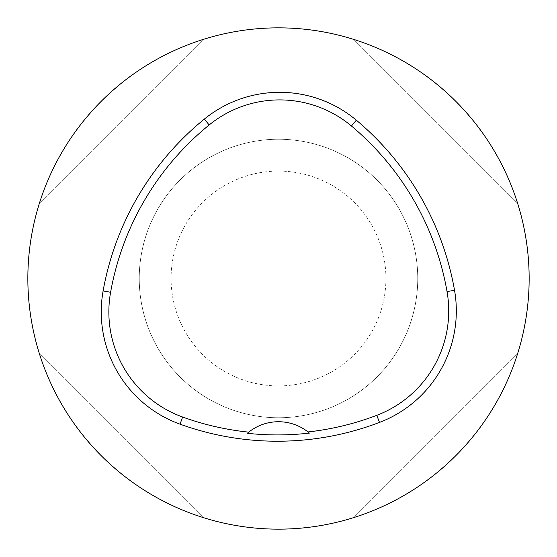 <?xml version="1.0" encoding="UTF-8"?>
<svg xmlns="http://www.w3.org/2000/svg" width="557" height="557" viewBox="0 0 557 557"><rect width="100%" height="100%" fill="white"/><g stroke="black" fill="none" stroke-linecap="round" stroke-linejoin="round"><path stroke-width="0.42" stroke-dasharray="2.79 2.09" d="M27.85 278.5A250.65 250.65 0 0 0 278.5 529.15A250.65 250.65 0 0 0 529.15 278.5A250.65 250.65 0 0 0 278.5 27.85A250.65 250.65 0 0 0 27.85 278.5M517.857 204.106C494.136 126.481 430.519 62.864 352.894 39.143C430.519 62.864 494.136 126.481 517.857 204.106L352.894 39.143L517.857 204.106M39.143 352.894C62.864 430.519 126.481 494.136 204.106 517.857C126.481 494.136 62.864 430.519 39.143 352.894L204.106 517.857L39.143 352.894M204.106 39.143C126.481 62.864 62.864 126.481 39.143 204.106C62.864 126.481 126.481 62.864 204.106 39.143L39.143 204.106L204.106 39.143M352.894 517.857C430.519 494.136 494.136 430.519 517.857 352.894C494.136 430.519 430.519 494.136 352.894 517.857L517.857 352.894L352.894 517.857M309.413 433.088A47.742 47.742 0 0 0 248.728 432.148M417.75 278.5A139.25 139.25 0 0 0 208.875 157.903A139.25 139.25 0 0 0 208.875 399.097A139.25 139.25 0 0 0 417.75 278.5A139.25 139.25 0 0 0 208.875 157.903A139.25 139.25 0 0 0 208.875 399.097A139.25 139.25 0 0 0 417.75 278.5M385.924 278.5A107.424 107.424 0 0 0 224.791 185.467A107.424 107.424 0 0 0 224.791 371.533A107.424 107.424 0 0 0 385.924 278.5"/><path stroke-width="0.84" d="M27.85 278.5A250.65 250.65 0 0 1 403.825 61.43A250.65 250.65 0 0 1 403.825 495.57A250.65 250.65 0 0 1 27.85 278.5M103.115 290.928A286.458 286.458 0 0 1 204.363 119.073A119.358 119.358 0 0 1 356.32 120.173A286.458 286.458 0 0 1 454.526 290.274A119.358 119.358 0 0 1 379.498 422.415A286.458 286.458 0 0 1 180.043 424.169A119.358 119.358 0 0 1 103.115 290.928L110.599 292.265A278.862 278.862 0 0 1 209.16 124.963A111.762 111.762 0 0 1 351.439 125.993A278.862 278.862 0 0 1 447.041 291.583A111.762 111.762 0 0 1 376.797 415.32A278.862 278.862 0 0 1 308.014 431.947L309.413 433.088A280.15 280.15 0 0 1 247.336 433.297L248.728 432.148A278.862 278.862 0 0 1 182.626 417.026A111.762 111.762 0 0 1 110.599 292.265M247.336 433.297A47.742 47.742 0 0 1 308.014 431.947M209.16 124.963L204.363 119.073M351.439 125.993L356.32 120.173M447.041 291.583L454.526 290.274M376.797 415.32L379.498 422.415M182.626 417.026L180.043 424.169"/></g></svg>
